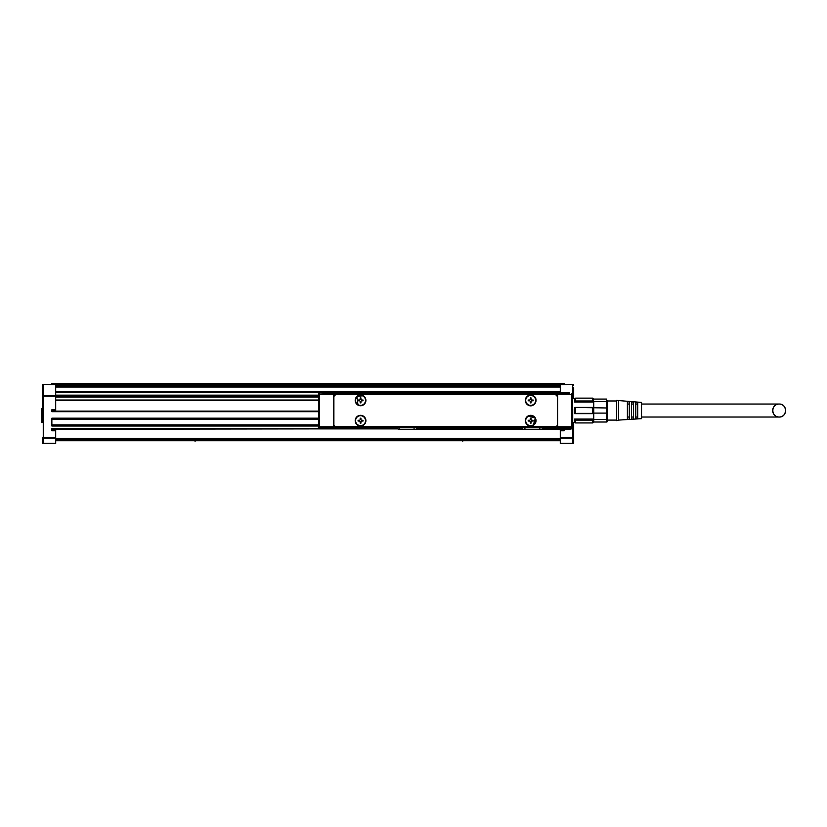 <?xml version="1.0" encoding="UTF-8"?>
<svg xmlns="http://www.w3.org/2000/svg" width="827" height="827" viewBox="0 0 827 827"><rect width="100%" height="100%" fill="white"/><g stroke="black" fill="none" stroke-linecap="round" stroke-linejoin="round"><path stroke-width="1.24" d="M560.293 440.739L55.688 440.739M195.213 440.739L209.551 440.739M195.213 441.122L194.262 440.739M462.81 440.739L477.148 440.739M462.81 441.122L461.859 440.739M573.68 387.605L573.68 398.5M572.718 443.603L572.718 438.155L560.293 438.155L560.293 443.603L572.718 443.603A0.951 0.951 0 0 0 573.68 442.652L573.68 422.576M573.68 394.675L573.68 396.216A0.951 0.672 -0 0 0 572.718 395.544M49 384.348L55.688 384.348L49 384.348M42.301 442.652L42.301 437.473L42.301 442.652A0.951 0.672 0 0 0 43.262 443.324L43.262 443.603A0.951 0.951 0 0 1 42.301 442.652A0.951 0.951 0 0 0 43.262 443.603L55.688 443.603L55.688 429.844L51.863 429.844M51.863 384.162L51.863 383.397L564.117 383.397L564.117 384.162L51.863 384.348M55.688 430.795L51.863 430.795L51.863 428.696L318.881 428.696M318.498 411.112L51.863 411.112L55.688 410.73L55.688 384.348M319.46 426.784L319.46 394.293L333.601 394.293L333.601 426.784L319.46 426.784L318.788 427.456L319.46 428.882C318.581 428.799 318.271 428.107 318.498 426.804L318.788 427.456A0.951 0.951 0 0 0 319.46 427.745A0.951 0.951 180 0 1 318.498 426.794L318.498 411.681L51.863 411.681L51.863 409.768L55.688 409.768M560.293 438.155L560.293 429.844L564.117 429.844L560.293 429.844M560.293 430.795L564.117 430.795L564.117 429.265M318.498 426.019L51.863 426.019L51.863 418.183L318.498 418.183M560.293 386.075L55.688 386.075M55.688 392.184L560.293 392.184L55.688 392.184M560.293 384.627L572.718 384.348A0.951 0.951 0 0 1 573.68 385.31A0.951 0.951 0 0 0 572.718 384.348L560.293 384.627L560.293 392.949M51.863 418.751L318.498 418.751M51.863 425.45L318.498 425.45L51.863 425.45M318.498 400.371L55.688 400.371M569.472 393.332L333.798 393.332L333.798 427.745L319.46 427.745L395.73 427.745L333.798 427.745L333.798 393.332L319.842 392.949L569.472 392.949M438.537 393.332L434.713 392.949M319.46 394.293L318.788 393.611A0.951 0.951 0 0 1 319.46 393.332L318.498 394.293A0.951 0.951 0 0 1 318.581 393.91M572.718 409.386L572.718 411.681L572.15 411.681L572.718 394.293A0.951 0.951 0 0 0 572.635 393.91M571.767 394.293L557.615 394.293L557.615 426.784L571.767 426.784L571.767 394.293L572.439 393.611A0.951 0.951 0 0 0 571.767 393.332L572.718 394.293L572.718 384.627A0.951 0.672 0 0 1 573.68 385.31M318.581 427.166A0.951 0.951 0 0 1 318.498 426.784L318.498 424.489M318.498 409.386L319.077 409.386L319.077 411.681L318.498 411.681L318.498 394.293M572.646 427.156A0.951 0.951 0 0 0 572.718 426.784L572.718 411.681M543.277 427.745L571.767 427.745L543.287 427.745L541.757 429.265L570.237 429.265L571.757 427.745A0.951 0.951 180 0 0 572.718 426.794L571.767 428.882L572.718 424.489L572.718 437.473L560.293 437.473M416.56 427.745L416.56 428.696L416.56 427.745L396.681 427.745L396.681 428.696L395.719 427.745L396.867 428.882L319.46 428.882M557.429 426.98L557.429 393.332L557.615 426.784M542.326 427.745L539.845 427.745L542.326 427.745L542.326 428.696M521.113 429.265L508.119 429.265L508.119 428.562L521.113 428.562L521.113 429.265L523.026 429.265L515.014 429.265L524.938 429.265L524.938 427.745L522.447 427.745L522.447 428.696L521.496 427.745L417.511 427.745L521.496 427.745M399.162 427.745L399.162 429.265L415.981 429.265L417.511 427.745M524.938 427.745L539.845 427.745L539.845 429.265L568.325 428.882M399.162 429.265L396.681 428.696M435.374 428.603L416.767 428.479M508.119 428.562L503.808 428.789M522.24 428.479L521.113 428.562M424.685 429.265L415.981 429.265L430.898 429.265L430.898 428.562M322.902 428.882L51.863 429.265M415.981 429.265L504.294 429.265L438.537 428.882M504.294 429.265L514.322 429.265M435.198 428.789L434.713 429.265L438.537 429.265M524.938 429.265L539.845 429.265M522.447 428.696L523.026 429.265M556.271 394.686A1.912 1.912 0 0 0 555.424 394.479L335.803 394.479A1.912 1.912 0 0 0 334.811 394.758M334.056 395.626A1.912 1.912 0 0 0 333.891 396.391L333.891 424.685A1.912 1.912 0 0 0 335.803 426.598L555.424 426.598A1.912 1.912 0 0 0 557.336 424.685L557.336 396.391A1.912 1.912 0 0 0 557.326 396.236M557.315 396.143A1.912 1.912 0 0 0 557.026 395.358M556.974 395.285A1.912 1.912 0 0 0 556.354 394.727M555.424 394.479L557.336 396.391M333.891 396.391L335.803 394.479M533.239 395.709A5.355 5.355 0 0 0 525.972 397.839A5.355 5.355 0 0 0 528.102 405.106A5.355 5.355 0 0 0 535.369 402.976A5.355 5.355 0 0 0 533.239 395.709C539.452 398.697 534.066 408.662 528.102 405.106M363.115 395.709A5.355 5.355 0 0 0 355.858 397.839A5.355 5.355 0 0 0 357.988 405.106A5.355 5.355 0 0 0 365.255 402.976A5.355 5.355 0 0 0 363.115 395.709L356.923 396.484L357.988 405.106M533.239 425.367A5.355 5.355 0 0 0 535.369 418.1A5.355 5.355 0 0 0 528.102 415.971A5.355 5.355 0 0 0 525.972 423.238A5.355 5.355 0 0 0 533.239 425.367L535.379 418.121L528.102 415.971M363.115 425.367A5.355 5.355 0 0 0 365.255 418.1A5.355 5.355 0 0 0 357.988 415.971A5.355 5.355 0 0 0 355.858 423.238A5.355 5.355 0 0 0 363.115 425.367M528.288 416.301A4.972 4.972 0 0 0 526.303 423.052A4.972 4.972 0 0 0 533.053 425.026A4.972 4.972 0 0 0 535.028 418.286A4.972 4.972 0 0 0 528.288 416.301M358.174 416.301A4.972 4.972 0 0 0 356.189 423.052A4.972 4.972 0 0 0 362.939 425.026A4.972 4.972 0 0 0 364.914 418.286A4.972 4.972 0 0 0 358.174 416.301M530.283 422.008L530.283 423.155L531.048 423.155L531.048 422.008A0.951 0.951 0 0 1 532.009 421.046L533.157 421.046L533.157 420.281L532.009 420.281A0.951 0.951 0 0 1 531.048 419.33L531.048 418.183L530.283 418.183L530.283 419.33A0.951 0.951 0 0 1 529.332 420.281L528.184 420.281L528.184 421.046L529.332 421.046A0.951 0.951 0 0 1 530.283 422.008M360.169 422.008L360.169 423.155L360.934 423.155L360.934 422.008A0.951 0.951 0 0 1 361.895 421.046L363.043 421.046L363.043 420.281L361.895 420.281A0.951 0.951 0 0 1 360.934 419.33L360.934 418.183L360.169 418.183L360.169 419.33A0.951 0.951 0 0 1 359.218 420.281L358.07 420.281L358.07 421.046L359.218 421.046A0.951 0.951 0 0 1 360.169 422.008M51.863 429.647L64.857 429.265M42.301 422.39L42.301 385.31A0.951 0.951 0 0 1 43.262 384.348L55.688 384.627M528.288 396.05A4.972 4.972 0 0 0 526.303 402.79A4.972 4.972 0 0 0 533.053 404.765A4.972 4.972 0 0 0 535.028 398.025A4.972 4.972 0 0 0 528.288 396.05M530.283 401.746L530.283 402.894L531.048 402.894L531.048 401.746A0.951 0.951 0 0 1 532.009 400.785L533.157 400.785L533.157 400.02L532.009 400.02A0.951 0.951 0 0 1 531.048 399.069L531.048 397.921L530.283 397.921L530.283 399.069A0.951 0.951 0 0 1 529.332 400.02L528.184 400.02L528.184 400.785L529.332 400.785A0.951 0.951 0 0 1 530.283 401.746M358.174 396.05A4.972 4.972 0 0 0 356.189 402.79A4.972 4.972 0 0 0 362.939 404.765A4.972 4.972 0 0 0 364.914 398.025A4.972 4.972 0 0 0 358.174 396.05M360.169 401.746L360.169 402.894L360.934 402.894L360.934 401.746A0.951 0.951 0 0 1 361.895 400.785L363.043 400.785L363.043 400.02L361.895 400.02A0.951 0.951 0 0 1 360.934 399.069L360.934 397.921L360.169 397.921L360.169 399.069A0.951 0.951 0 0 1 359.218 400.02L358.07 400.02L358.07 400.785L359.218 400.785A0.951 0.951 0 0 1 360.169 401.746M42.301 408.445L41.732 408.445L41.732 422.566L42.301 422.566M41.732 408.445L41.732 422.566M593.745 398.903L592.794 398.138L575.592 398.138L574.631 398.903L574.631 402.025L593.745 402.025L593.745 407.422L574.631 407.422L606.687 407.98L606.687 401.622L593.745 401.622L593.238 398.5M593.238 422.576L593.745 422.173L592.794 422.938L592.794 420.106L575.592 420.106L574.631 419.051L574.631 422.173L575.592 422.938L575.592 420.106M575.592 422.938L592.794 422.938L593.745 422.173L593.745 419.051L574.631 419.051M592.794 420.106L593.745 419.051L593.745 413.655L574.631 413.655L574.631 407.422M592.794 398.138L592.794 400.971L593.745 401.622M592.794 407.701L592.794 413.376L593.745 413.655L593.745 407.98M592.794 400.971L575.592 400.971L575.592 398.138L574.631 398.903M593.745 399.069L606.687 399.069L606.687 401.622M593.745 413.097L606.687 413.097L606.687 422.008L593.745 422.008M606.687 419.454L593.745 419.454M592.794 413.376L575.592 413.376L575.592 407.701M616.684 420.095L607.121 420.095L607.121 421.811L607.121 400.64M606.687 413.097L606.687 407.98M607.121 420.095L607.121 400.981L616.684 400.981M633.503 404.031L631.59 404.031L633.503 404.041M633.503 402.129L631.59 402.005L631.59 419.072L633.503 418.948L633.503 402.129M637.71 404.031L635.798 404.031L637.71 404.041M637.71 402.398L635.798 402.273L635.798 418.803L637.71 418.679L637.71 402.398M629.295 404.031L627.383 404.031L629.295 404.041M629.295 401.86L627.383 401.736L627.383 419.341L629.295 419.217L629.295 401.86M633.503 417.035L631.59 417.035M629.295 417.035L627.383 417.035M784.647 414.007A6.502 6.502 0 0 1 779.148 417.035C770.764 417.439 770.764 403.638 779.148 404.041C787.531 403.638 787.531 417.439 779.148 417.035A6.502 6.502 0 0 1 772.656 410.533M785.64 410.957A6.502 6.502 0 0 1 784.699 413.913M773.658 407.06A6.502 6.502 0 0 1 784.678 407.111M784.937 407.577A6.502 6.502 0 0 1 785.65 410.533M772.666 410.12A6.502 6.502 0 0 1 773.586 407.173M635.798 417.035L637.71 417.035M641.535 417.035L779.148 417.035M641.535 404.041L779.148 404.041M629.295 417.046L627.383 417.046M633.503 417.046L631.59 417.046M637.71 417.046L635.798 417.046M618.596 420.095L641.535 418.658L641.535 402.418L616.684 400.402L616.684 420.664L618.596 420.095L618.596 400.981M574.631 413.655L575.592 413.376M574.631 402.025L575.592 400.971M42.301 415.505C42.301 405.271 42.301 405.271 42.301 415.505C42.301 425.74 42.301 425.74 42.301 415.505M42.301 394.489L42.301 399.069M42.301 387.605L42.301 392.184M571.767 426.784L572.439 427.456M42.301 407.577L42.301 401.55M551.123 429.265L564.117 429.647M414.069 427.745L414.069 429.265M55.688 438.155L43.262 438.155A0.951 0.672 0 0 1 42.301 437.473L43.262 437.473L43.262 384.627A0.951 0.672 0 0 0 42.301 385.31A0.951 0.951 0 0 1 43.262 384.348M55.688 439.974L560.293 439.974M55.688 437.473L43.262 437.473L43.262 443.324L55.688 443.324M318.498 395.544L43.262 395.544A0.951 0.672 180 0 0 42.301 396.216L55.688 396.216M55.688 384.731L560.293 384.731M560.293 385.692L55.688 385.692M55.688 387.026L560.293 387.026M560.293 391.616L55.688 391.616M318.498 395.151L55.688 395.151M572.718 438.155L572.718 437.473L573.68 437.473A0.951 0.672 0 0 1 572.718 438.155M573.68 442.652A0.951 0.672 -0 0 1 572.718 443.324L560.293 443.324M55.688 396.185L318.498 396.185M55.688 397.001L318.498 397.001M318.498 395.885L55.688 395.885M55.688 400.041L318.498 400.041M417.893 428.562L417.893 429.265M572.718 396.216L573.68 396.216M42.301 396.216L43.262 395.854M51.863 424.871L318.498 424.871M51.863 419.33L318.498 419.33M55.688 438.806L560.293 438.806M55.688 438.393L560.293 438.393M55.688 439.809L560.293 439.809M55.688 395.626L318.498 395.626M435.095 428.882L503.912 428.882M542.14 428.882L571.767 428.882M575.137 398.5L572.718 398.5M575.137 422.576L572.718 422.576M55.688 400.03L318.498 400.03"/></g></svg>
